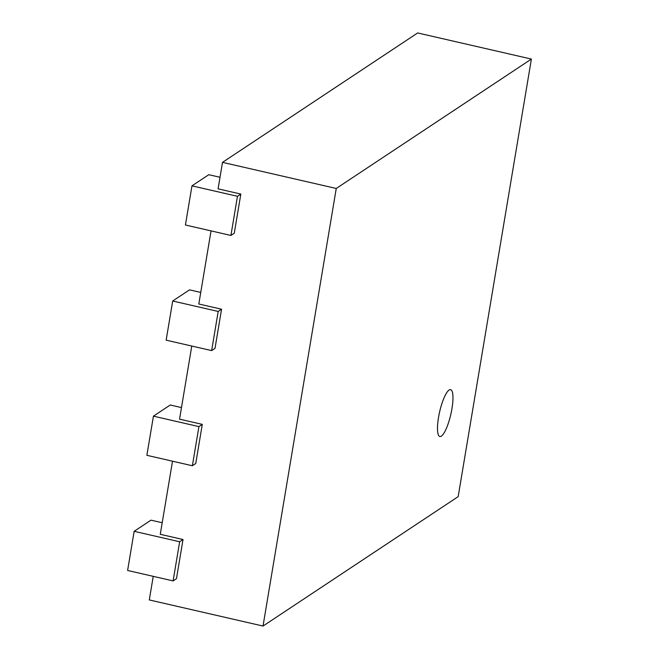 <?xml version="1.0" encoding="UTF-8"?>
<svg xmlns="http://www.w3.org/2000/svg" width="659" height="659" viewBox="0 0 659 659"><rect width="100%" height="100%" fill="white"/><g stroke="black" fill="none" stroke-linecap="round" stroke-linejoin="round"><path stroke-width="0.99" d="M220.015 177.271L208.788 174.701L191.967 185.854L185.418 225.007L230.914 235.452L234.274 233.22L240.832 194.067L218.08 188.845L222.511 162.361L417.658 32.95L531.393 59.063L458.17 496.639L263.023 626.05L149.288 599.937L153.234 576.345M200.748 292.431L189.52 289.853L172.699 301.006L166.15 340.159L211.646 350.604L215.007 348.372L221.556 309.219L198.812 303.997L211.045 230.889M181.48 407.583L170.253 405.005L153.432 416.159L146.875 455.311L192.37 465.756L195.739 463.524L202.288 424.371L179.545 419.149L191.777 346.041M162.205 522.735L150.985 520.157L134.156 531.311L127.607 570.463L173.103 580.909L176.464 578.676L183.021 539.523L160.269 534.301L172.51 461.193M263.023 626.05L336.255 188.466L222.511 162.361M183.021 539.523L179.652 541.756L173.103 580.909M134.156 531.311L179.652 541.756M202.288 424.371L198.927 426.604L192.37 465.756M153.432 416.159L198.927 426.604M221.556 309.219L218.195 311.452L211.646 350.604M172.699 301.006L218.195 311.452M240.832 194.067L237.462 196.3L230.914 235.452M191.967 185.854L237.462 196.3M531.393 59.063L336.255 188.466M449.084 390.054A24.037 5.733 -77.1 0 1 450.608 389.658A24.037 5.733 -77.1 0 1 450.814 414.363A24.037 5.733 -77.1 0 1 439.85 436.505A24.037 5.733 -77.1 0 1 439.026 414.684A24.037 5.733 -77.1 0 1 449.084 390.054"/></g></svg>
